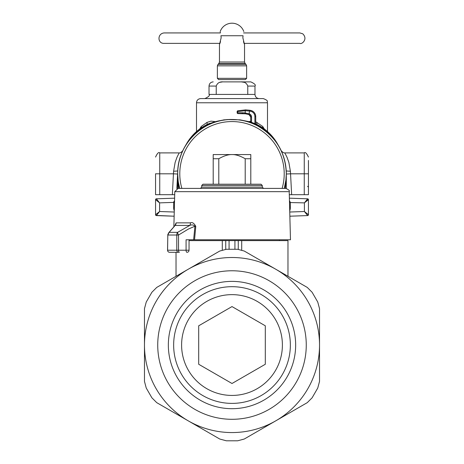 <?xml version="1.0" encoding="UTF-8"?>
<svg xmlns="http://www.w3.org/2000/svg" width="464" height="464" viewBox="0 0 464 464"><rect width="100%" height="100%" fill="white"/><g stroke="black" fill="none" stroke-linecap="round" stroke-linejoin="round"><path stroke-width="0.7" d="M219.808 43.372L164.123 43.372C157.424 43.715 157.145 33.536 164.123 32.932L220.429 32.932L220.307 32.225M220.522 41.563C219.269 45.634 219.484 44.387 221.148 37.822L220.951 35.734C219.948 30.276 219.948 30.276 220.951 35.734L243.049 35.734L242.852 37.822C244.516 44.387 244.731 45.634 243.478 41.563M243.049 35.734C244.052 30.276 244.052 30.276 243.049 35.734M246.622 78.335L245.369 79.588L218.631 79.588L217.378 78.335L246.622 78.335L246.622 65.836L246.007 64.357L217.993 64.357L217.378 65.836L246.622 65.836M178.634 188.401L177.7 173.78L177.7 188.425M177.706 174.673L177.7 173.78C176.952 144.756 202.994 118.732 232 119.48C241.234 119.515 249.91 121.73 258.03 126.127A54.3 54.3 0 0 0 179.707 188.401L178.437 182.694M249.238 121.551L250.711 121.226M255.728 121.771L262.694 126.423L262.676 127.832M256.853 124.474L256.969 122.392M199.648 129.015L201.306 126.423L207.031 122.392L211.016 121.145L214.762 121.551M264.352 129.015L262.694 126.423M201.324 127.832L201.306 126.423M207.147 124.474L207.031 122.392M173.791 201.799L174.545 200.628L173.669 202.385L174.499 202.397M258.03 126.127C276.138 136.857 285.557 152.743 286.3 173.78L285.981 179.667L284.293 188.401A54.3 54.3 0 0 0 258.03 126.127M285.366 188.401L286.3 173.78L286.3 188.425M159.541 202.809L155.562 199.648L159.593 202.872L156.368 198.818L174.609 198.174L156.368 198.812L155.562 199.648L156.368 198.812A0.835 0.835 0 0 0 155.562 199.619A0.835 0.835 0 0 1 156.368 198.812M158.816 201.933L156.443 198.946M308.438 199.653L308.438 214.739L304.407 211.514L304.407 202.872L308.398 199.392L307.632 198.818L308.438 199.648L304.459 202.809M305.184 201.933L307.557 198.946M289.501 202.536L304.407 202.872L307.632 198.818L289.391 198.174L307.632 198.812A0.835 0.835 0 0 1 308.438 199.619A0.835 0.835 0 0 0 307.632 198.812M289.455 200.628L290.331 202.385L289.501 202.397M174.278 210.818A8.352 8.346 90 0 1 173.669 207.675L173.669 202.385L159.593 202.872L159.593 211.514L155.562 214.739L156.368 215.574L155.562 214.745L155.562 199.653M158.7 212.21L155.823 214.501M305.3 212.21L308.177 214.501M174.249 212.025L159.593 211.514L156.368 215.574A0.835 0.835 0 0 1 155.562 214.774A0.835 0.835 0 0 0 156.368 215.58L174.139 216.201L156.443 215.447M159.541 211.584L157.54 214.032M307.557 215.447L307.632 215.574A0.835 0.835 0 0 0 308.438 214.774A0.835 0.835 0 0 1 307.632 215.58L308.438 214.739M304.459 211.584L306.46 214.032M289.751 212.025L304.407 211.514L307.632 215.574L289.861 216.201L307.632 215.58A0.835 0.835 0 0 0 308.438 214.774A0.835 0.835 0 0 1 307.632 215.58L307.632 215.58M247.77 86.066C246.645 82.957 244.261 81.565 240.613 81.884L223.387 81.884C219.739 81.565 217.355 82.957 216.23 86.066L216.23 94.418L247.77 94.418L247.77 86.066L254.974 86.066C256.035 85.045 254.643 83.653 250.798 81.884L240.613 81.884L250.798 81.884M222.424 81.913L219.866 82.319M241.576 81.913L244.134 82.319M223.23 98.594L240.77 98.594M233.085 98.594L263.326 98.594C269.567 101.065 266.469 101.494 267.502 102.77L196.498 102.77C196.742 100.236 198.134 98.844 200.674 98.594L233.085 98.594M181.876 188.401A52.212 52.212 0 0 1 251.94 125.524A52.212 52.212 0 0 1 282.124 188.401M250.798 154.564L232 154.564C228.276 154.454 223.874 155.846 218.793 158.74L213.202 158.74L213.202 154.564L232 154.564C235.724 154.454 240.126 155.846 245.207 158.74L250.798 158.74L250.798 154.564M245.207 184.22L245.207 158.74M218.793 184.22L218.793 158.74M250.798 184.22L250.798 158.74M213.202 184.22L213.202 158.74M178.565 188.401L285.876 188.401C288.886 189.799 290 190.884 289.217 191.655L290.476 239.778L194.544 239.778L195.773 226.328C193.987 223.138 192.218 221.978 190.472 222.859L176.111 222.859L174.818 225.707M174.296 226.438L169.151 232.348L167.823 235.033L167.545 250.218A2.088 2.088 0 0 0 169.633 252.306A2.088 2.047 -90 0 1 167.585 250.218L176.784 250.218L176.784 235.033A4.176 3.503 -90 0 1 177.608 232.348L189.776 225.434C191.702 224.547 193.418 224.808 194.938 226.217L195.773 226.328M175.015 225.521L168.797 232.638L167.811 234.616A2.088 1.363 -168.8 0 0 167.811 234.627A2.088 1.363 -168.8 0 0 167.823 235.033L178.524 235.033A4.176 1.491 -124.9 0 1 177.608 232.348L169.151 232.348L168.554 233.061M167.811 234.616A2.088 1.363 -168.8 0 1 167.98 234.245M167.811 234.627L167.585 250.218M262.282 187.149L201.718 187.149L200.465 188.401L263.535 188.401L262.282 187.149L262.282 185.478L261.029 184.22L202.971 184.22L201.718 185.478L262.282 185.478M176.111 222.859A4.176 4.025 90 0 1 175.172 225.434L189.776 225.434A4.176 2.987 90 0 0 190.472 222.859M194.544 239.778L186.076 239.778L186.076 250.218A2.088 0.882 90 0 0 186.957 252.306A2.088 2.088 0 0 0 189.045 250.218L178.524 250.218L178.524 235.033L188.401 229.042L194.938 226.217L193.627 239.778M195.843 188.401L212.187 188.401M191.226 188.401L204.027 188.401M277.907 188.401L259.973 188.401M268.157 188.401L277.478 188.401M173.901 252.306L178.541 252.306A2.088 1.752 -90 0 1 176.784 250.218L178.524 250.218A2.088 0.882 90 0 0 179.411 252.306M169.633 252.306L178.541 252.306M307.261 287.419L312.115 292.274L317.753 302.035L319.528 308.664L319.528 381.408L317.753 388.037L312.115 397.799L307.261 402.653L244.267 439.025L237.632 440.8L226.368 440.8L219.733 439.025L156.739 402.653L151.885 397.799L146.247 388.037L144.472 381.408L144.472 308.664L146.247 302.035L151.885 292.274L156.739 287.419L219.733 251.047L226.368 249.272L237.632 249.272L244.267 251.047L307.261 287.419L287.97 276.283L287.97 240.613L241.709 240.613L241.709 249.916M241.709 240.613L189.045 240.613M229.077 240.613L229.077 249.272M234.923 240.613L234.923 249.272M155.562 173.756L155.562 194.689L174.702 194.694M177.776 170.972L173.6 171.257L173.443 173.809L177.613 174.035L176.848 188.651L177.729 171.924M182.613 151.078A54.3 54.3 180 0 1 184.974 146.496L186.679 143.538A47.74 47.74 180 0 1 209.218 123.528L223.868 119.851L227.267 119.683M250.711 122.003L240.132 119.851L227.267 119.555M173.6 171.257L175.143 162.423L177.01 157.221L179.168 152.894C180.154 153.108 181.401 152.337 182.903 150.58L182.903 150.58M182.833 150.73L182.474 151.502M182.149 152.238L181.801 153.062M281.167 150.73L281.526 151.502M281.851 152.238L282.199 153.062M286.247 171.39L286.387 174.035L290.557 173.809L290.4 171.257L288.857 162.423L287.042 157.337L284.832 152.894C283.846 153.108 282.599 152.337 281.097 150.58L281.097 150.58M186.569 144.037L186.679 143.846A47.74 47.74 0 0 1 222.882 120.251M281.387 151.078A54.3 54.3 180 0 0 279.026 146.496L279.026 146.63M277.431 144.037L277.321 143.846A47.74 47.74 180 0 0 241.118 120.251M255.728 123.946A47.74 47.74 180 0 1 277.321 143.538L279.026 146.496M250.508 111.256A5.429 5.429 -0 0 1 254.893 116.586L255.728 116.58L255.728 124.033L254.893 123.662A47.74 47.74 180 0 0 251.546 122.368L251.546 116.992A3.341 3.341 -0 0 0 249.394 113.871L245.218 112.978L245.514 113.808A28.35 24.302 -90.1 0 0 242.568 113.593L242.15 112.764A28.896 25.027 -90.1 0 1 245.218 112.978L245.218 110.728L249.394 111.058A28.403 28.403 -0 0 1 250.508 111.256L250.664 110.432A29.238 29.238 180 0 0 249.522 110.217L245.653 109.881L237.765 110.797L245.653 109.893L249.522 110.235L249.098 114.649L245.514 113.808L237.974 113.593L242.568 113.593M249.214 113.813L248.977 114.608L250.711 116.992A2.506 2.506 -0 0 0 249.098 114.649A2.506 2.506 -0 0 1 250.711 116.992L250.711 122.084L251.546 122.368M289.298 194.694L308.438 194.689L308.438 173.756M286.271 171.924L286.387 174.035M308.438 160.416L308.438 173.803L304.262 173.809L304.262 194.694M255.728 116.58A6.264 6.264 180 0 0 250.664 110.432A29.238 29.238 180 0 0 249.522 110.235L250.664 110.42C253.814 111.267 255.502 113.315 255.728 116.568A6.264 6.264 180 0 0 250.664 110.42A6.264 6.264 180 0 1 255.728 116.58A6.264 6.264 180 0 0 250.664 110.42M237.527 111.366A0.835 0.406 75.6 0 1 237.765 110.797L237.556 112.758L242.15 112.764M232 306.576L198.691 325.803L198.691 364.263L232 383.496L265.309 364.263L265.309 325.803L232 306.576M290.354 345.036A58.354 58.354 0 0 1 202.826 395.572A58.354 58.354 0 0 1 202.826 294.501A58.354 58.354 0 0 1 290.354 345.036M295.655 345.036A63.655 63.655 0 0 0 232 281.381A63.655 63.655 0 0 0 168.345 345.036A63.655 63.655 0 0 0 232 408.691A63.655 63.655 0 0 0 295.655 345.036M232 395.432A50.396 50.396 0 0 1 188.355 319.835A50.396 50.396 0 0 1 275.645 319.835A50.396 50.396 0 0 1 232 395.432M157.731 345.036A74.269 74.269 0 0 1 269.132 280.72A74.269 74.269 0 0 1 269.132 409.352A74.269 74.269 0 0 1 157.731 345.036M237.632 440.8L226.368 440.8M317.753 388.037L312.115 397.799M275.767 420.836A87.528 87.528 0 0 0 275.767 269.236A87.528 87.528 0 0 0 144.472 345.036A87.528 87.528 0 0 0 275.767 420.836L244.267 439.025M312.115 292.274L317.753 302.035M144.472 345.036L144.472 308.664M319.528 345.036L319.528 381.408M146.247 302.035L151.885 292.274M151.885 397.799L146.247 388.037M188.233 420.836L156.739 402.653M219.466 44.086L219.466 62.014L244.534 62.014L244.534 44.086M246.007 64.357L245.143 63.493L218.857 63.493L217.993 64.357M173.669 207.675L174.365 207.675M174.499 202.536L173.669 202.536M289.722 210.818A8.352 8.346 90 0 0 290.331 207.675L289.635 207.675L290.331 207.675L290.331 202.536M216.23 94.418L209.026 94.418L209.026 86.066L216.23 86.066M247.77 94.418L254.974 94.418L254.974 86.066M178.124 188.401L174.783 191.655L289.217 191.655M225.742 249.284L225.742 240.613M222.291 249.916L222.291 240.613M238.258 240.613L238.258 249.284M172.347 194.694L173.443 173.809L159.738 173.809L159.738 194.694M179.168 152.894L159.738 152.894L159.738 173.809L155.562 173.803M290.4 171.257L286.224 170.972M177.613 174.035L177.753 171.39M186.679 143.538L186.679 143.846M277.321 143.538L277.321 143.846M291.653 194.694L290.557 173.809L304.262 173.809L304.262 152.894C305.225 151.809 306.617 153.201 308.438 157.07M254.893 123.662L254.893 116.586M250.711 116.992L251.546 116.992M237.556 112.758A0.835 0.418 90 0 0 237.974 113.593A0.835 0.835 0 0 1 237.139 112.758L237.556 112.752L237.139 112.758L237.139 111.604L237.551 111.604M237.556 111.604L237.139 111.604A0.835 0.835 0 0 1 237.765 110.797L245.653 109.881L245.218 110.728L237.556 111.604M243.815 31.552A12.534 12.534 0 0 0 220.185 31.552M217.378 78.335L217.378 65.836M219.466 62.014L218.857 63.493M245.143 63.493L244.534 62.014M244.192 43.372L299.877 43.372C301.612 44.683 308.293 39.307 302.795 33.826L299.877 32.932L243.571 32.932M267.502 131.561L267.502 102.77M196.498 131.561L196.498 102.77M209.026 86.066C209.276 83.526 210.668 82.134 213.202 81.884M254.974 94.418C255.223 96.953 256.615 98.345 259.15 98.594M209.026 94.418C210.111 95.404 208.719 96.796 204.85 98.594M201.718 187.149L201.718 185.478M174.783 191.655L173.861 226.803M189.045 239.778L189.045 250.218M279.409 240.613L279.409 239.778M176.03 252.306L176.03 276.283M159.738 152.894C158.705 151.844 157.313 153.236 155.562 157.07M284.832 152.894L304.262 152.894M307.603 186.313L308.438 187.149M248.977 114.608L245.514 113.808"/></g></svg>
